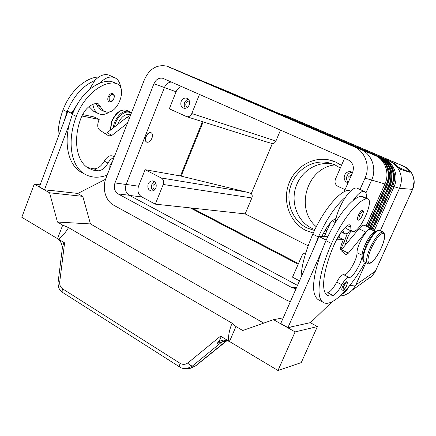 <?xml version="1.0" encoding="UTF-8"?>
<svg xmlns="http://www.w3.org/2000/svg" width="436" height="436" viewBox="0 0 436 436"><rect width="100%" height="100%" fill="white"/><g stroke="black" fill="none" stroke-linecap="round" stroke-linejoin="round"><path stroke-width="0.65" d="M333.453 164.187L332.423 163.974C318.133 161.113 302.835 170.007 297.02 184.03C289.7 200.217 296.54 221.068 311.871 228.306L314.901 229.603M290.659 117.666L403.801 166.274C408.167 168.231 411.246 171.441 413.039 175.899L414.151 181.191L412.581 189.371L375.347 271.241L355.82 284.91L352.43 290.06L349.416 292.72L344.685 295.161L339.955 296.142M281.122 114.385L284.615 115.186L291.057 117.84M221.613 88.895L229.282 92.089M285.705 115.6L402.733 165.887C405.938 167.293 408.407 169.451 410.134 172.373L399.965 169.217C397.55 165.74 394.509 163.2 390.841 161.587L229.576 92.214M390.841 161.587L389.174 160.982C394.302 163.282 397.921 167.07 400.03 172.345C401.954 177.697 401.779 183.011 399.496 188.292L412.614 189.371L375.401 271.192L372.448 275.628L370.377 277.525M155.745 183.251L153.2 185.229C152.6 187.355 153.145 188.837 154.84 189.676M155.886 187.998C154.976 190.014 153.581 191.033 151.695 191.072C148.393 190.27 147.221 187.905 148.175 183.987C149.101 181.943 150.524 180.913 152.447 180.907C155.696 181.752 156.846 184.117 155.886 187.998M154.54 181.73L151.859 184.532C151.025 187.093 151.488 189.175 153.259 190.788M351.781 174.34L348.811 176.58L349.149 180.308M347.999 182.913C344.603 181.452 343.486 178.847 344.642 175.109C345.906 172.618 347.868 171.457 350.511 171.631L352.631 172.405M352.495 172.318C350.037 172.334 348.233 173.49 347.078 175.801C346.135 178.286 346.533 180.455 348.266 182.313M189.426 101.114C187.938 100.923 186.815 101.621 186.063 103.212C185.469 105.131 185.894 106.548 187.344 107.458M189.208 104.994C188.025 107.474 186.281 108.559 183.981 108.259C181.142 107.152 180.21 104.858 181.18 101.375C182.379 98.858 184.15 97.778 186.494 98.127C189.273 99.266 190.178 101.555 189.208 104.994M188.434 99.304C186.722 99.659 185.464 100.754 184.662 102.585C183.894 104.793 184.166 106.689 185.496 108.281M146.578 142.082L146.42 142.005C145.117 141.041 144.916 139.253 145.815 136.642C147.357 133.438 149.112 132.13 151.074 132.718L151.161 132.762M151.935 138.212C152.84 135.607 152.638 133.814 151.33 132.844C149.368 132.255 147.613 133.563 146.065 136.768C145.172 139.378 145.373 141.166 146.676 142.125C148.643 142.708 150.398 141.406 151.935 138.212M113.954 157.701C111.638 158.333 109.649 160.121 107.997 163.059C105.125 168.056 101.741 170.65 97.844 170.847L93.13 170.133L88.802 168.34C76.594 161.952 72.556 139.673 81.156 117.666C84.715 109.409 89.663 104.673 96.002 103.452L98.476 103.904L103.163 110.733L106.875 112.177C117.856 113.469 127.263 88.492 117.426 83.897L115.082 83.172C101.822 81.27 83.668 96.34 76.322 116.445C66.501 141.667 71.21 167.048 85.08 174.307C91.636 177.855 98.994 178.144 107.142 175.168M96.029 103.446L98.095 107.643L100.82 109.796M114.287 77.51L108.837 75.046C104.231 73.679 99.528 75.526 94.732 80.578C82.666 85.783 73.428 96.193 67.013 111.812L63.967 121.682L39.393 186.826L44.499 189.72L69.237 124.353C63.76 146.251 69.34 165.811 81.298 172.275L82.257 172.787M116.674 83.549L111.109 81.347C107.616 80.971 103.931 81.537 100.04 83.047C104.836 77.962 109.523 76.098 114.101 77.445L115.295 77.968C118.401 79.777 120.2 83.042 120.69 87.756M109.801 111.763C106.384 114.15 103.109 114.968 99.986 114.21L98.16 113.474C95.255 111.796 93.495 108.733 92.884 104.28M112.57 93.56L112.897 93.702C114.276 94.181 114.614 95.86 113.921 98.732C111.349 103.234 110.297 101.893 108.989 101.79C107.708 100.869 107.447 99.239 108.204 96.912C109.354 94.41 110.809 93.293 112.57 93.56M109.796 168.372L109.927 164.982L112.292 161.974M367.662 198.821L362.55 196.473L361.112 196.227C358.801 196.62 356.114 198.069 353.046 200.576C343.372 208.986 334.325 222.36 325.905 240.705L321.305 252.024C312.22 278.419 311.151 294.278 318.095 299.614L323.338 302.431C331.731 307.751 350.599 288.539 365.188 262.227M375.456 231.712C371.777 230.835 361.891 248.209 362.114 255.224C362.305 262.319 352.005 279.476 348.8 277.307C347.045 277.083 344.723 279.569 341.846 284.773C338.652 290.714 335.698 294.289 332.979 295.499C330.766 296.218 328.897 296.126 327.376 295.221C320.509 291.744 323.158 269.246 334.646 243.642C339.186 233.969 343.802 227.717 348.484 224.894L350.07 224.785L350.833 227.27C350.773 229.44 351.187 230.813 352.081 231.396L353.754 231.56C360.926 230.284 373.592 201.666 368.088 199.018L366.676 198.789C358.141 199.775 341.742 220.229 331.589 243.533C318.416 272.925 315.511 298.524 323.338 302.431M375.532 231.652L370.949 229.461C367.859 226.562 356.713 245.092 357.03 252.706C357.302 259.812 346.996 276.904 343.715 274.696C341.933 274.457 339.6 276.925 336.728 282.108C333.54 288.027 330.57 291.58 327.823 292.763L325.425 293.21M340.663 249.61L344.811 240.307L347.318 233.342M345.617 243.904L345.17 243.68L344.549 240.89M350.631 191.001L348.277 190.33C339.322 191.077 322.733 211.106 312.803 234.181C305.467 251.272 301.543 265.677 301.025 277.389M351.035 230.895C348.032 235.909 346.162 240.601 345.437 244.972M342.603 230.257L344.195 233.451L345.274 233.794C346.784 233.87 348.637 232.868 350.827 230.791M366.442 198.26C366.72 194.805 366.18 192.614 364.834 191.677L364.147 191.382C361.335 190.968 357.634 194.036 353.046 200.576M335.268 222.709L335.993 218.452C337.829 211.068 341.023 203.95 345.574 197.105C350.179 190.608 353.918 187.584 356.79 188.03L364.256 191.409M357.929 220.087L357.814 220.033C357.166 219.357 357.4 217.689 358.506 215.03C359.923 212.092 361.199 210.566 362.332 210.441L362.518 210.512C363.226 211.596 364.044 210.534 362.332 215.825C359.101 221.357 358.872 220.104 357.814 220.033M342.091 290.485L342.042 290.458C341.513 289.935 341.726 288.545 342.685 286.283C344.004 283.569 345.214 282.032 346.32 281.667L346.609 281.721C346.756 282.888 348.282 280.664 346.413 286.272C344.129 290.245 342.674 291.64 342.037 290.458M195.693 365.858L190.08 368.376L188.303 368.475M185.404 368.654L186.946 368.551L192.254 366.18L190.314 365.215L188.167 362.708C185.534 364.676 182.853 364.883 180.123 363.33L62.582 288.834L62.01 291.341L62.664 292.463L179.763 366.998L179.338 365.957L180.123 363.33M221.537 344.723L195.333 366.033L192.254 366.18L221.624 342.151L226.082 341.165L227.042 340.434M195.568 365.962L227.08 340.576M310.312 322.667L317.386 326.591L301.254 362.616L277.983 370.491L229.45 341.47L225.134 340.107C221.995 339.938 219.33 341.045 217.139 343.426L221.624 342.151L225.744 340.167M217.139 343.426L217.553 342.909C220.507 339.121 221.51 336.865 220.551 336.145L188.167 362.708M62.25 249.13L62.228 247.512C61.868 243.484 60.31 240.536 57.547 238.666L21.8 217.286L34.264 184.123L49.584 192.799L57.459 222.044L62.719 225.123L57.737 238.051L58.424 239.184L64.588 242.874C63.743 242.498 62.964 244.585 62.25 249.13M62.223 249.179L62.157 249.763M62.582 288.834C60.408 287.291 59.459 284.953 59.737 281.82L58.135 281.934M58.141 281.934L58.141 281.934C57.65 282.424 58.555 288.234 59.4 288.943C59.672 289.804 60.724 290.954 62.561 292.393M179.801 367.019L179.768 366.998C181.294 368.251 183.687 368.774 186.93 368.551L190.063 368.382M340.303 168.045L334.483 164.623L327.714 162.508C311.958 159.522 295.504 170.378 290.55 186.395C285.455 202.369 292.583 220.845 306.873 227.886L314.487 230.47M324.847 230.688L327.131 230.252M332.412 160.808L335.753 162.083L341.481 165.353M341.464 165.397L335.611 162.034L328.63 159.827C311.566 156.437 293.662 168.105 288.234 185.425C282.642 202.696 290.294 222.747 305.772 230.404L313.293 233.064M323.201 233.696L325.757 233.374M325.741 233.413L323.19 233.723M335.055 164.89C306.928 167.517 294.654 208.795 316.302 226.753M263.742 323.12L90.448 223.919L82.791 196.358L77.45 193.393M227.107 340.56L221.205 344.881M58.424 239.184C62.386 236.138 65.771 232.279 68.561 227.608L232.105 323.229C229.674 328.88 228.42 334.734 228.339 340.799L220.551 336.145M68.561 227.608L62.719 225.123M228.339 340.799L229.783 340.843L235.941 326.531L232.105 323.229M90.448 223.919L57.459 222.044M283.231 317.849L273.53 319.675L242.732 330.504L235.941 326.531M317.386 326.591L295.101 331.9L273.53 319.675M291.063 326.902L310.606 322.602L332.058 301.788M277.983 370.491L295.101 331.9M321.305 252.024L287.929 327.594L291.286 327.027M40.15 184.826L34.264 184.123M82.791 196.358L49.584 192.799M49.072 190.227L77.881 193.442L105.577 179.256M49.453 190.445L44.499 189.72M372.202 230.061L371.374 228.595C370.131 227.935 368.257 229.091 365.75 232.061L348.369 253.169L345.999 254.613L341.219 250.755C340.096 249.403 340.554 246.302 342.576 241.457L343.426 239.555L336.472 239.844M287.929 327.594L280.74 323.523L318.994 236.519L327.948 236.263M326.177 240.094L318.994 236.519M343.426 239.555L338.074 236.928M340.898 250.351L358.942 228.791C361.466 225.848 363.368 224.709 364.643 225.39L371.374 228.595M345.53 227.063L346.942 228.911M321.877 236.437C326.324 227.172 330.859 221.243 335.48 218.638L335.993 218.452M332.717 220.529L334.325 222.807M345.574 197.105C335.807 205.411 326.749 218.698 318.389 236.961L313.838 248.242M365.897 192.974L371.641 180.073C377.064 168.552 371.739 153.804 360.73 149.39L178.139 70.763M290.322 301.728L286.566 300.121L113.703 205.203C105.49 200.925 101.893 188.118 105.981 178.139L144.485 79.483C149.504 68.774 156.889 64.31 166.639 66.098L353.907 146.654C365.155 151.167 370.595 166.296 365.046 178.122L360.011 189.475M340.898 232.519L338.788 237.277M114.434 156.48L112.63 156.017C109.698 155.091 106.907 156.791 104.264 161.118C101.397 166.1 98.007 168.678 94.1 168.863L87.434 167.484M81.864 115.976L99.19 119.464L98.552 121.115C97.141 125.372 97.56 128.402 99.817 130.201L108.787 135.939L112.014 135.307L127.426 123.197M63.967 121.682L67.782 111.567L72.518 113.921M82.546 114.586L94.034 116.93L99.19 119.464M73.03 112.641L72.136 112.455L76.97 104.673M67.782 111.567L72.136 112.455M130.457 115.431L126.865 117.322L106.994 132.806L105.201 133.645M100.04 83.047C88.012 88.306 78.769 98.776 72.316 114.45L69.237 124.353M89.293 89.669L94.732 80.578M89.02 106.597L93.724 111.311M130.691 114.821L130.587 114.772C125.448 113.273 121.077 116.565 117.475 124.642M98.776 77.019C85.745 77.205 69.733 91.549 63.067 109.845C59.541 119.366 57.863 128.555 58.032 137.416M199.503 94.378L191.78 113.562C190.652 115.922 188.99 116.973 186.777 116.712L169.321 108.787L176.09 91.767C177.267 89.009 179.125 87.26 181.659 86.519M280.533 130.081L275.901 141.046C275.138 142.648 273.961 143.493 272.358 143.586L267.568 142.223M298.18 264.243L190.183 207.879L155.303 204.146L163.222 184.477C164.105 181.594 163.456 179.425 161.276 177.981L246.345 192.036L180.439 175.959L202.457 121.666M190.183 207.879L245.141 213.891L251.883 197.933C252.482 196.309 252.286 194.843 251.289 193.54L272.358 143.586M308.143 245.822L245.141 213.891M299.488 280.877L292.518 277.165L301.832 255.905C302.66 254.15 303.979 253.125 305.794 252.826M155.303 204.146L141.678 196.898C138.152 194.472 137.106 190.908 138.539 186.194L145.095 169.702L180.439 175.959M161.276 177.981L145.095 169.702M246.345 192.036L251.289 193.54M344.576 158.295L335.464 179.103C334.396 182.319 335.235 184.739 337.976 186.368L345.045 189.622M349.677 285.618L355.82 284.91L365.913 262.586M380.323 230.704L399.496 188.292L394.062 186.684L374.104 230.971M398.564 167.375L410.134 172.373M372.753 230.328L392.607 186.254C397.572 175.812 392.673 162.399 382.536 158.328L211.367 84.666M349.182 286.234C347.438 289.738 344.963 292.48 341.753 294.458M213.122 85.412L384.051 158.933C394.128 162.982 399.005 176.308 394.062 186.684L392.667 186.112M171.468 82.028C168.285 82.273 165.936 84.104 164.421 87.522L126.118 184.493C124.685 189.235 125.726 192.821 129.241 195.257L297.499 285.4M296.06 288.676L292.033 287.673L118.145 193.933C114.575 191.448 113.524 187.78 114.984 182.929L153.935 83.707C155.935 79.445 158.878 77.63 162.753 78.267L348.113 159.854C352.969 162.639 354.452 166.874 352.571 172.547L344.075 191.818M330.395 222.851L324.438 236.367M382.356 158.546C391.822 163.01 396.117 175.85 391.375 185.861L392.607 186.254M390.138 185.355L391.375 185.861L371.886 229.162M381.44 158.017L209.296 83.837M370.011 227.946L389.206 185.245L390.073 185.496L370.785 228.317M379.74 157.5C389.315 161.99 393.67 174.983 388.874 185.12L389.206 185.245C394.242 174.645 389.277 161.037 379.015 156.916L206.228 82.589M387.609 184.602L388.874 185.12L369.695 227.794M378.846 156.987L379.887 157.265C390.116 161.375 395.065 174.934 390.046 185.496M387.522 184.733L368.442 227.2M377.069 156.426C386.754 160.949 391.168 174.1 386.323 184.368L387.511 184.75C392.585 174.068 387.588 160.361 377.26 156.213L201.274 80.529M385.026 183.834L386.323 184.368L367.33 226.666M376.203 155.93L202.184 80.922M384.933 183.965L366.049 226.055M403.801 166.274L402.733 165.887M375.429 271.121L373.707 274.075M131.432 112.924L129.808 111.66C123.928 109.828 118.777 113.496 114.363 122.658L112.989 128.135M131.198 113.524C127.279 109.338 118.647 114.455 115.486 123.094L114.357 127.067M111.616 121.268C115.981 112.15 121.23 108.564 127.361 110.499C121.464 108.657 116.308 112.308 111.899 121.459L110.482 130.091M100.612 106.716L96.661 104.814M109.174 97.293C110.145 95.195 111.365 94.258 112.842 94.481C114.145 95.13 114.455 96.536 113.774 98.7C110.51 102.754 108.978 102.286 109.174 97.293M110.531 166.487L111.425 164.187M367.793 263.518L367.543 263.399C368.218 264.292 369.81 263.764 372.311 261.802C375.418 258.782 378.361 254.292 381.146 248.329C383.811 242.443 384.961 237.729 384.601 234.181L383.288 232.11C379.947 231.663 375.592 236.846 370.235 247.675C366.605 256.221 365.706 261.464 367.543 263.399L364.153 261.709C361.684 260.036 362.354 254.662 366.164 245.582C368.278 240.563 371.232 236.067 375.015 232.094C379.315 229.004 378.23 230.47 379.87 230.486C376.486 230.012 372.115 235.178 366.769 245.98C363.155 254.515 362.289 259.758 364.158 261.709M371.396 248.106C367.586 257.311 366.981 262.325 369.586 263.148C372.982 262.091 376.818 257.153 381.102 248.335C384.846 239.478 385.528 234.432 383.146 233.206C379.827 233.914 375.908 238.879 371.396 248.106M361.112 196.227L366.676 198.789M357.03 252.706L362.114 255.224M348.277 190.33L350.342 191.279M362.294 215.831C359.046 220.91 358.12 220.769 359.515 215.422C360.708 212.953 361.776 211.667 362.725 211.564C363.45 211.945 363.308 213.368 362.294 215.831M346.369 286.288C343.317 291.166 342.407 291.27 343.633 286.605C344.734 284.332 345.753 283.035 346.685 282.724C347.405 282.866 347.301 284.054 346.369 286.288M59.737 281.82L64.588 242.874M348.369 253.169L341.47 249.73M365.75 232.061L358.942 228.791M334.308 219.308L335.671 219.967M312.803 234.181L318.389 236.961M343.715 274.696L348.8 277.307M336.728 282.108L341.846 284.773M327.823 292.763L332.979 295.499M347.334 225.586L350.833 227.27M325.905 240.705L331.589 243.533M365.046 178.122L371.641 180.073M106.994 132.806L112.014 135.307M126.865 117.322L129.263 118.478M114.281 156.867L112.63 156.017M107.997 163.059L104.264 161.118M97.844 170.847L94.1 168.863M115.082 83.172L111.109 81.347M76.322 116.445L72.316 114.45M67.013 111.812L63.067 109.845M191.78 113.562L275.901 141.046M181.147 176.133L203.16 121.884M298.464 263.589L192.336 208.255M163.222 184.477L251.883 197.933M129.623 195.464L141.678 196.898M153.935 83.707L176.09 91.767M372.077 229.587L391.702 185.987C396.689 175.501 391.768 162.034 381.598 157.952L382.536 158.328M367.652 226.818L386.656 184.493C391.741 173.773 386.732 160.017 376.372 155.859L377.26 156.213M371.652 180.052L384.928 183.981C390.046 173.179 385.004 159.325 374.584 155.145L199.187 79.641M189.033 75.444L199.584 79.799M362.845 150.447L374.584 155.145M203.285 81.33L203.672 81.488M207.296 82.987L205.323 82.202M207.683 83.145L379.887 157.265M210.19 84.224L211.749 84.824M389.174 160.982L383.974 159.02M221.968 89.042L214.043 85.81M126.135 184.45L138.539 186.194M114.984 182.929L126.118 184.493M118.145 193.933L129.241 195.257M292.033 287.673L296.709 287.199M353.907 146.654L360.73 149.39M168.291 66.692L178.537 70.926M127.361 110.499L129.252 111.398M104.144 111.403L100.226 109.507M360.932 224.682L362.659 225.51M344.195 233.451L341.257 232.017M62.174 249.648L58.146 281.885M224.562 340.456L225.837 340.178M332.423 163.974L327.714 162.508M225.134 340.107L224.551 340.462M195.557 365.968L190.205 368.36M335.006 223.134L333.965 222.633M352.081 231.396L346.604 228.747M379.87 230.486L383.288 232.11M92.977 110.946L98.16 113.474M98.476 103.904L98.095 103.719M85.08 174.307L81.298 172.275M110.27 130.255L111.616 121.279M187.213 98.383L186.494 98.127M352.13 172.122L350.511 171.631M186.777 116.712L269.889 142.959M340.058 296.049L343.41 295.553M366.077 226.071L384.955 183.987C389.697 173.91 385.729 161.031 376.464 156.077M368.469 227.21L387.544 184.755C391.675 173.027 388.868 163.822 379.135 157.145M370.813 228.328L390.073 185.502C394.16 173.904 391.386 164.803 381.745 158.186M410.908 171.958C414.636 177.67 415.203 183.474 412.614 189.371M352.43 290.06L372.448 275.628M162.753 78.267L164.078 78.774"/></g></svg>
